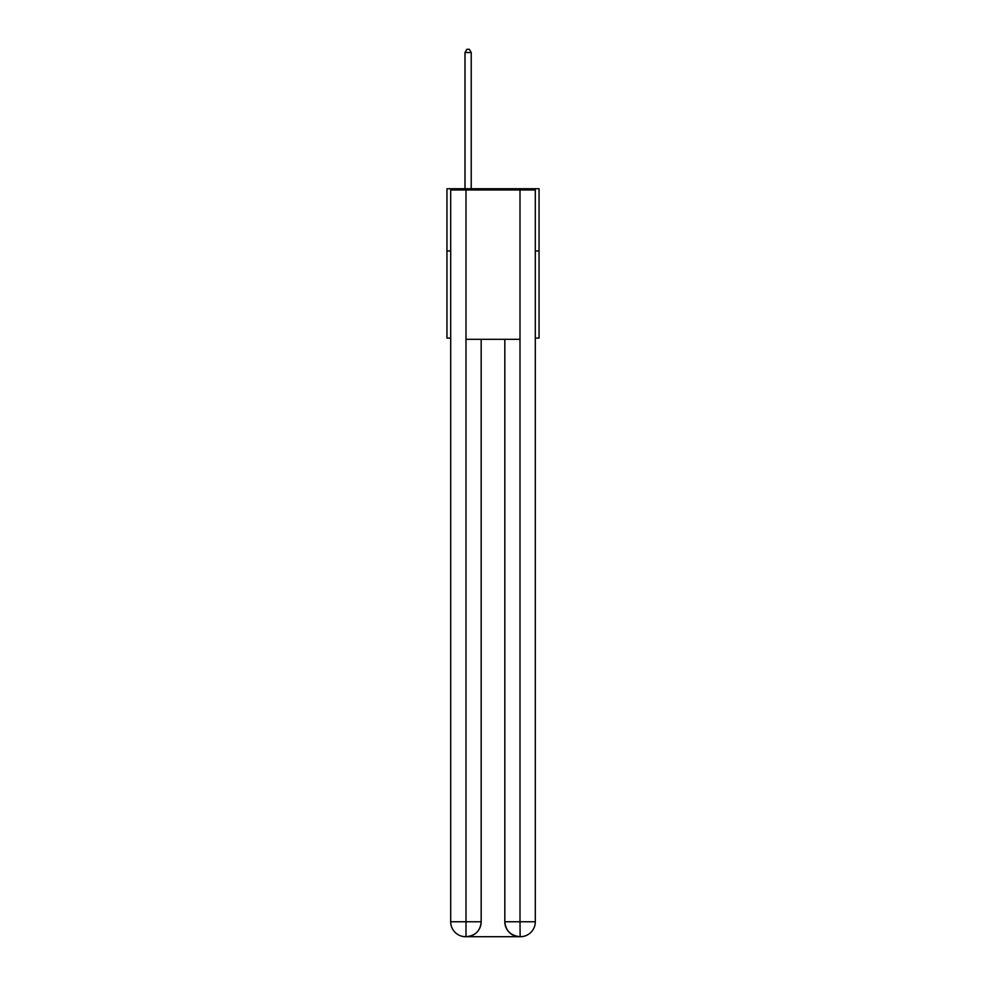 <?xml version="1.0" encoding="UTF-8"?>
<svg xmlns="http://www.w3.org/2000/svg" width="986" height="986" viewBox="0 0 986 986"><rect width="100%" height="100%" fill="white"/><g stroke="black" fill="none" stroke-linecap="round" stroke-linejoin="round"><path stroke-width="1.48" d="M450.688 250.962L446.954 250.962L446.954 188.733L539.046 188.733L539.046 338.075L535.312 338.075M446.954 250.962L446.954 338.075L450.688 338.075M539.046 250.962L535.312 250.962M465.626 936.7A14.938 14.938 0 0 1 450.688 921.762L481.18 921.762L481.18 339.32L481.18 921.762A14.938 14.938 0 0 1 466.242 936.7L465.626 936.7A14.938 14.938 0 0 1 450.688 921.762L450.688 189.978L465.996 189.978L465.996 339.32L520.004 339.32L520.004 189.978L465.996 189.978M520.004 189.978L535.312 189.978L535.312 921.762A14.938 14.938 0 0 1 520.374 936.7L519.758 936.7A14.938 14.938 0 0 1 504.82 921.762L504.82 339.32L504.82 921.762C505.584 930.562 510.563 935.541 519.758 936.7L466.242 936.7C475.474 935.739 480.453 930.759 481.18 921.762M504.82 921.762L520.004 921.762L520.127 936.7M465.996 339.32L465.996 936.7M471.222 188.733L471.222 52.541L464.998 52.541L464.998 188.733M464.998 52.541L466.871 49.3L469.348 49.3L471.222 52.541M520.004 339.32L520.004 921.762L535.312 921.762"/></g></svg>
